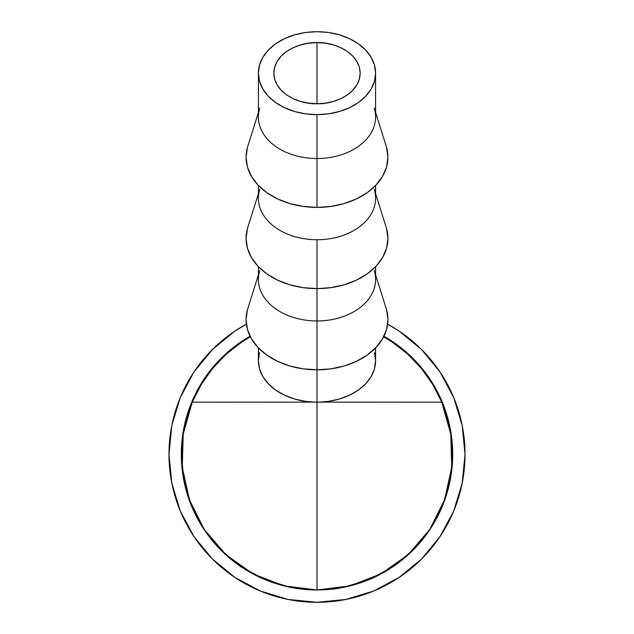 <?xml version="1.0" encoding="UTF-8"?>
<svg xmlns="http://www.w3.org/2000/svg" width="634" height="634" viewBox="0 0 634 634"><rect width="100%" height="100%" fill="white"/><g stroke="black" fill="none" stroke-linecap="round" stroke-linejoin="round"><path stroke-width="0.95" d="M273.825 73.179C274.403 51.6 301.491 41.804 317 42.613L317 103.738C301.491 104.547 274.403 94.751 273.825 73.179L274.657 67.212L277.113 61.482L281.1 56.196L286.473 51.568L293.011 47.764L300.476 44.943L308.576 43.199L317 42.613L325.424 43.199L333.524 44.943L340.989 47.764L347.527 51.568L352.9 56.196L356.887 61.482L359.343 67.212L360.175 73.179L359.343 79.139L356.887 84.869L352.9 90.155L347.527 94.791L340.989 98.587L333.524 101.416L325.424 103.152L317 103.738L308.576 103.152L300.476 101.416L293.011 98.587L286.473 94.791L281.1 90.155L277.113 84.869L274.657 79.139L273.825 73.179M374.187 108.034A58.59 41.479 180 0 1 317 158.532A58.59 41.479 0 0 0 375.59 117.052L375.59 73.179A58.59 41.479 180 0 1 317 114.651L317 207.397A70.929 50.205 0 0 0 386.225 146.272L375.59 112.487M258.41 112.487L247.775 146.272A70.929 50.205 0 0 0 317 207.397L317 114.651A58.59 41.479 180 0 1 258.41 73.179A58.59 41.479 180 0 1 317 31.7A58.59 41.479 180 0 1 375.59 73.179L374.464 65.088L371.128 57.306L365.715 50.134L358.432 43.849L349.548 38.69L339.42 34.854L328.428 32.5L317 31.7L305.572 32.5L294.58 34.854L284.452 38.69L275.568 43.849L268.285 50.134L262.872 57.306L259.536 65.088L258.41 73.179L259.536 81.271L262.872 89.053L268.285 96.217L275.568 102.502L284.452 107.661L294.58 111.497L305.572 113.858L317 114.651L328.428 113.858L339.42 111.497L349.548 107.661L358.432 102.502L365.715 96.217L371.128 89.053L374.464 81.271L375.59 73.179M374.187 189.241A58.59 41.479 180 0 1 317 239.739A58.59 41.479 0 0 0 375.59 198.268L375.59 185.485M386.566 228.605L387.929 238.4L386.566 248.195L382.524 257.618L375.97 266.296L367.149 273.904L356.403 280.149L344.143 284.793L330.837 287.646L317 288.613L317 320.955L317 239.739L317 288.613A70.929 50.205 0 0 0 386.225 227.479L375.59 193.695M374.187 270.449A58.59 41.479 180 0 1 317 320.955A58.59 41.479 0 0 0 375.59 279.475L375.59 266.7M386.566 309.82L387.929 319.615L386.566 329.411L382.524 338.825L375.97 347.503L367.149 355.119L356.403 361.356L344.143 366L330.837 368.853L317 369.82L317 402.162L317 320.955L317 369.82A70.929 50.205 0 0 0 386.225 308.687L375.59 274.91M259.536 352.591L258.41 360.683A58.59 41.479 0 0 0 317 402.162L317 454.633L317 402.146A58.59 41.479 0 0 0 375.59 360.683L374.464 352.591M317.301 589.961A135.676 135.676 180 0 0 334.514 588.827A135.676 135.676 0 0 1 317.301 589.961L325.321 589.707L317 589.969L317 454.633L317 589.969L284.024 585.887L253.045 573.897L225.91 554.718L204.275 529.509L189.423 499.79L182.267 467.345L183.226 434.139L192.253 402.162L314.385 402.122M319.615 402.122L441.747 402.162L432.753 384.489L421.269 368.314L407.551 353.994L391.891 341.837L383.657 336.773L391.891 341.837L407.551 353.994L421.269 368.314L432.753 384.489L441.747 402.162A135.335 135.335 0 0 1 317 589.969A135.676 135.676 0 0 1 250.081 336.258A135.676 135.676 180 0 0 317 589.969A135.335 135.335 0 0 1 192.253 402.162L201.247 384.489L212.731 368.314L226.449 353.994L242.109 341.837L250.343 336.773L242.109 341.837L226.449 353.994L212.731 368.314L201.247 384.489L192.253 402.162L314.226 402.114M336.4 588.574A135.676 135.676 180 0 0 383.919 336.258A135.676 135.676 0 0 1 336.4 588.574M416.8 546.191L410.705 552.277L422.973 538.995L427.942 532.14L420.453 542.054L410.784 552.325L420.421 542.086L428.045 532.211L423.908 537.806M404.167 558.245L393.373 566.424L381.303 573.754L398.675 562.62L404.127 558.189L395.846 564.712M391.162 567.898L401.124 560.638L385.48 571.408M333.524 588.954L345.633 586.91L354.113 584.786L362.41 582.139L375.383 576.758L356.577 584.065L337.32 588.431M333.896 588.907L332.335 589.097M258.41 347.907L258.41 360.683L259.536 368.774L262.872 376.556L268.285 383.728L275.568 390.013L284.452 395.172L294.58 399.008L305.572 401.362L314.678 402.13M300.817 588.994L285.49 586.252L300.817 588.994M281.48 585.23L283.263 585.705M247.442 570.774L265.749 579.912L247.466 570.735L256.683 575.815M212.176 540.406L214.03 542.617L212.176 540.406M217.066 546.048L228.153 556.811L242.751 567.834L227.852 556.557L217.066 546.048M226.275 555.154L224.452 553.482C218.873 548.117 214.601 543.544 211.653 539.756L224.666 553.688L239.533 565.671L223.065 552.174M323.919 402.114L441.747 402.162L450.774 434.139L451.733 467.345L444.577 499.79L429.725 529.509L408.09 554.718L380.955 573.897L349.976 585.887L317 589.969L321.422 589.889M418.202 544.646L425.779 535.358L416.91 546.064M417.354 545.581L425.779 535.358L418.02 544.844M213.816 542.371L211.645 539.764C214.593 543.544 218.873 548.133 224.491 553.53C235.285 562.675 241.372 567.446 242.751 567.834L238.226 564.743M301.689 589.097L317 589.969L343.469 587.361L368.925 579.635L392.383 567.097L412.94 550.225L429.82 529.659L442.358 506.201L450.077 480.754L452.684 454.277L450.077 427.807L442.358 402.352L429.82 378.894L412.94 358.337L392.383 341.464L383.919 336.242A135.684 135.684 0 0 1 452.684 454.277M389.3 569.094L381.795 573.493L389.3 569.094M394.8 565.433L381.303 573.754M401.163 560.694L388.983 569.292M368.251 579.912L375.383 576.758C374.306 577.717 367.221 580.395 354.113 584.786C340.601 587.964 333.215 589.414 331.939 589.137L337.843 588.352M352.1 585.348L364.978 581.196M342.392 587.567L346.917 586.624M348.098 586.355L350.372 585.8M353.827 584.873L371.865 578.374L354.263 584.746L337.391 588.423M340.727 587.876L341.52 587.726M347.044 586.593L347.67 586.45M350.023 585.887L350.959 585.65M371.793 578.406L357.719 583.708L371.564 578.509M356.015 584.231L354.263 584.746L356.015 584.231M337.169 588.455L354.263 584.746L344.103 587.227M341.243 587.781L338.897 588.186M319.322 402.13L328.428 401.362L339.42 399.008L349.548 395.172L358.432 390.013L365.715 383.728L371.128 376.556L374.464 368.774L375.59 360.683L375.59 347.907M258.41 274.91L247.775 308.687A70.929 50.205 0 0 0 317 369.82L303.163 368.853L289.857 366L277.597 361.356L266.851 355.119L258.03 347.503L251.476 338.825L247.434 329.411L246.071 319.615L247.434 309.82M258.41 266.7L258.41 279.475A58.59 41.479 0 0 0 317 320.955A58.59 41.479 180 0 1 259.813 270.449M258.41 193.695L247.775 227.479A70.929 50.205 0 0 0 317 288.613L303.163 287.646L289.857 284.793L277.597 280.149L266.851 273.904L258.03 266.296L251.476 257.618L247.434 248.195L246.071 238.4L247.434 228.605M258.41 185.485L258.41 198.268A58.59 41.479 0 0 0 317 239.739A58.59 41.479 180 0 1 259.813 189.241M258.41 73.179L258.41 117.052A58.59 41.479 0 0 0 317 158.532A58.59 41.479 180 0 1 259.813 108.034M386.566 147.397L387.929 157.192L386.566 166.988L382.524 176.403L375.97 185.088L367.149 192.696L356.403 198.941L344.143 203.577L330.837 206.438L317 207.397L303.163 206.438L289.857 203.577L277.597 198.941L266.851 192.696L258.03 185.088L251.476 176.403L247.434 166.988L246.071 157.192L247.434 147.397M360.175 73.179C359.597 94.751 332.509 104.547 317 103.738L317 42.613C332.509 41.804 359.597 51.6 360.175 73.179M440.075 372.047L421.665 349.611L399.238 331.202L421.665 349.611L440.075 372.047L421.665 349.611L399.238 331.202L421.665 349.611L440.075 372.047L453.754 397.637L462.178 425.406L465.023 454.277A148.023 148.023 0 0 1 317 602.3A148.023 148.023 0 0 1 246.372 324.196L234.762 331.202L212.335 349.611L193.925 372.047L212.335 349.611L234.762 331.202L212.335 349.611L193.925 372.047L212.335 349.611L234.762 331.202M193.925 536.515L212.335 558.942L234.762 577.352L212.335 558.942L193.925 536.515L212.335 558.942L234.762 577.352L212.335 558.942L193.925 536.515L180.246 510.925L171.822 483.156L168.977 454.277L171.822 425.406L180.246 397.637L193.925 372.047M399.238 577.352L421.665 558.942L440.075 536.515L421.665 558.942L399.238 577.352L421.665 558.942L440.075 536.515L421.665 558.942L399.238 577.352L373.648 591.031L345.879 599.455L317 602.3L288.121 599.455L260.352 591.031L234.762 577.352M181.316 454.277A135.684 135.684 0 0 1 250.081 336.25L241.617 341.464L221.06 358.337L204.18 378.894L191.642 402.352L183.923 427.807L181.316 454.277L183.923 480.754L191.642 506.201L204.18 529.659L221.06 550.225L241.617 567.097L265.075 579.635L290.531 587.361L317 589.969M399.238 331.202L387.628 324.196A148.023 148.023 0 0 1 465.023 454.277L462.178 483.156L453.754 510.925L440.075 536.515"/></g></svg>
